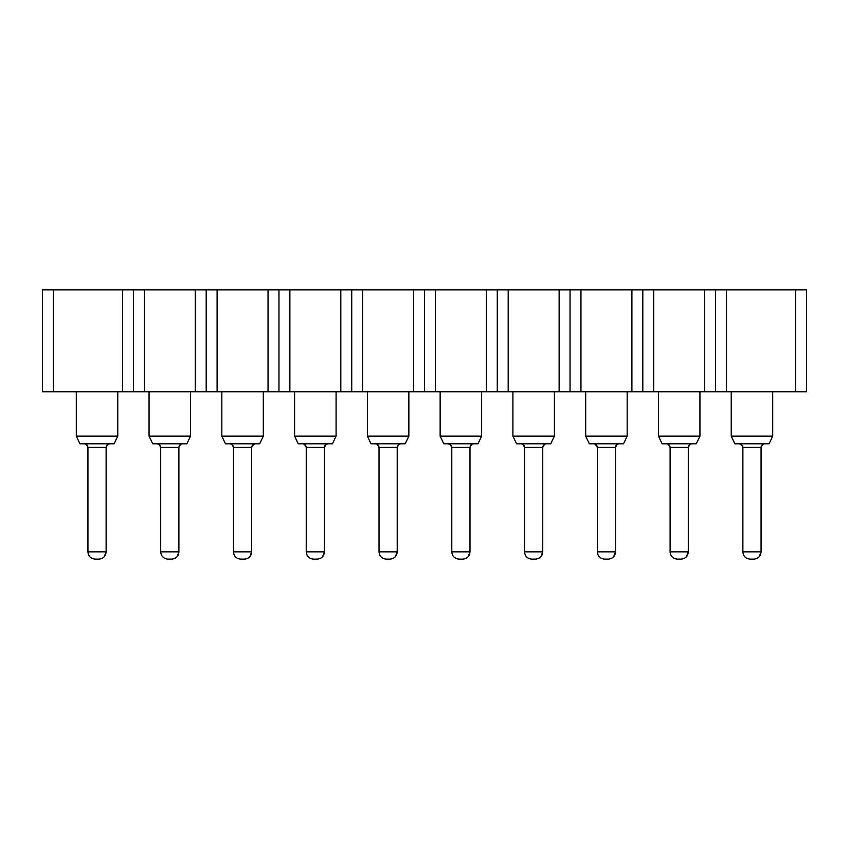 <?xml version="1.0" encoding="UTF-8"?>
<svg xmlns="http://www.w3.org/2000/svg" width="849" height="849" viewBox="0 0 849 849"><rect width="100%" height="100%" fill="white"/><g stroke="black" fill="none" stroke-linecap="round" stroke-linejoin="round"><path stroke-width="1.27" d="M424.5 391.75L424.5 289.87L413.58 289.87L413.58 391.75L424.5 391.75L413.58 391.75L413.58 289.87L806.55 289.87L806.55 391.75L424.5 391.75L435.42 391.75L435.42 289.87L424.5 289.87L424.5 391.75M42.45 289.87L413.58 289.87L362.64 289.87L362.64 391.75L413.58 391.75L42.45 391.75L42.45 289.87L42.45 391.75L53.37 391.75L53.37 289.87L42.45 289.87M53.37 391.75L122.5 391.75L122.5 289.87L53.37 289.87L53.37 391.75M133.41 391.75L133.41 289.87L122.5 289.87L122.5 391.75L144.33 391.75L144.33 289.87L133.41 289.87L133.41 391.75M195.27 289.87L144.33 289.87L144.33 391.75L195.27 391.75L195.27 289.87L195.27 391.75L206.19 391.75L206.19 289.87L195.27 289.87M217.1 391.75L217.1 289.87L206.19 289.87L206.19 391.75L268.04 391.75L268.04 289.87L217.1 289.87L217.1 391.75M278.96 391.75L278.96 289.87L268.04 289.87L268.04 391.75L289.87 391.75L289.87 289.87L278.96 289.87L278.96 391.75M340.81 289.87L289.87 289.87L289.87 391.75L340.81 391.75L340.81 289.87L340.81 391.75L351.73 391.75L351.73 289.87L340.81 289.87M362.64 391.75L362.64 289.87L351.73 289.87L351.73 391.75L362.64 391.75M486.36 289.87L435.42 289.87L435.42 391.75L486.36 391.75L486.36 289.87L486.36 391.75L497.27 391.75L497.27 289.87L486.36 289.87M508.19 391.75L508.19 289.87L497.27 289.87L497.27 391.75L559.13 391.75L559.13 289.87L508.19 289.87L508.19 391.75M570.04 391.75L570.04 289.87L559.13 289.87L559.13 391.75L580.96 391.75L580.96 289.87L570.04 289.87L570.04 391.75M631.9 289.87L580.96 289.87L580.96 391.75L631.9 391.75L631.9 289.87L631.9 391.75L642.81 391.75L642.81 289.87L631.9 289.87M653.73 391.75L653.73 289.87L642.81 289.87L642.81 391.75L704.67 391.75L704.67 289.87L653.73 289.87L653.73 391.75M715.59 391.75L715.59 289.87L704.67 289.87L704.67 391.75L726.5 391.75L726.5 289.87L715.59 289.87L715.59 391.75M795.63 289.87L726.5 289.87L726.5 391.75L795.63 391.75L795.63 289.87L795.63 391.75L806.55 391.75L806.55 289.87L795.63 289.87M772.707 391.75L772.707 436.142L772.707 391.75M731.233 436.142L731.233 391.75L731.233 436.142L772.707 436.142L769.077 443.783L772.707 436.142L731.233 436.142L734.873 443.783L731.233 436.142M699.937 391.75L699.937 436.142L699.937 391.75M658.463 436.142L658.463 391.75L658.463 436.142L699.937 436.142L696.297 443.783L699.937 436.142L658.463 436.142L662.103 443.783L658.463 436.142M627.167 391.75L627.167 436.142L627.167 391.75M585.693 436.142L585.693 391.75L585.693 436.142L627.167 436.142L623.527 443.783L627.167 436.142L585.693 436.142L589.323 443.783L585.693 436.142M554.397 391.75L554.397 436.142L554.397 391.75M512.913 436.142L512.913 391.75L512.913 436.142L554.397 436.142L550.757 443.783L554.397 436.142L512.913 436.142L516.553 443.783L512.913 436.142M481.627 391.75L481.627 436.142L481.627 391.75M440.143 436.142L440.143 391.75L440.143 436.142L481.627 436.142L477.987 443.783L481.627 436.142L440.143 436.142L443.783 443.783L440.143 436.142M408.857 391.75L408.857 436.142L408.857 391.75M367.373 436.142L367.373 391.75L367.373 436.142L408.857 436.142L405.217 443.783L408.857 436.142L367.373 436.142L371.013 443.783L367.373 436.142M336.087 391.75L336.087 436.142L336.087 391.75M294.603 436.142L294.603 391.75L294.603 436.142L336.087 436.142L332.447 443.783L336.087 436.142L294.603 436.142L298.243 443.783L294.603 436.142M263.307 391.75L263.307 436.142L221.833 436.142L221.833 391.75L221.833 436.142L263.307 436.142L263.307 391.75M190.537 391.75L190.537 436.142L190.537 391.75M149.063 436.142L149.063 391.75L149.063 436.142L190.537 436.142L186.897 443.783L190.537 436.142L149.063 436.142L152.703 443.783L149.063 436.142M117.767 391.75L117.767 436.142L117.767 391.75M76.293 436.142L76.293 391.75L76.293 436.142L117.767 436.142L114.127 443.783L117.767 436.142L76.293 436.142L79.923 443.783L76.293 436.142M734.873 443.783L769.077 443.783L734.873 443.783M662.103 443.783L696.297 443.783L662.103 443.783M589.323 443.783L623.527 443.783L589.323 443.783M516.553 443.783L550.757 443.783L516.553 443.783M443.783 443.783L477.987 443.783L443.783 443.783M371.013 443.783L405.217 443.783L371.013 443.783M298.243 443.783L332.447 443.783L298.243 443.783M225.473 443.783L221.833 436.142L225.473 443.783L259.677 443.783L263.307 436.142L259.677 443.783L225.473 443.783M263.307 436.142L221.833 436.142M152.703 443.783L186.897 443.783L152.703 443.783M79.923 443.783L114.127 443.783L79.923 443.783M742.875 447.423C742.642 445.226 741.432 444.016 739.235 443.783C741.432 444.016 742.642 445.226 742.875 447.423L761.065 447.423C761.298 445.226 762.508 444.016 764.705 443.783C762.508 444.016 761.298 445.226 761.065 447.423L761.065 551.85L761.065 447.423L742.875 447.423L742.875 551.85L742.875 447.423C741.464 444.388 740.254 443.178 739.235 443.783L739.766 443.825M670.105 447.423C669.872 445.226 668.662 444.016 666.465 443.783C668.662 444.016 669.872 445.226 670.105 447.423L688.295 447.423C688.528 445.226 689.738 444.016 691.935 443.783C689.738 444.016 688.528 445.226 688.295 447.423L688.295 551.85L688.295 447.423L670.105 447.423L670.105 551.85L670.105 447.423C668.694 444.388 667.473 443.178 666.465 443.783L666.932 443.815M593.706 443.783L593.695 443.783C594.671 443.167 595.881 444.377 597.335 447.423L597.335 551.85L597.335 447.423C597.102 445.226 595.892 444.016 593.695 443.783C595.892 444.016 597.102 445.226 597.335 447.423L615.525 447.423C615.758 445.226 616.968 444.016 619.165 443.783C616.968 444.016 615.758 445.226 615.525 447.423L615.525 551.85L615.525 447.423L597.335 447.423L615.525 447.423C616.936 444.388 618.146 443.178 619.165 443.783L618.581 443.836L619.165 443.783M524.565 447.423C524.332 445.226 523.111 444.016 520.925 443.783C523.111 444.016 524.332 445.226 524.565 447.423L542.755 447.423C542.989 445.226 544.198 444.016 546.395 443.783C544.198 444.016 542.989 445.226 542.755 447.423L542.755 551.85L542.755 447.423L524.565 447.423L524.565 551.85L524.565 447.423C523.133 444.377 521.912 443.167 520.925 443.783L521.339 443.804M451.785 447.423C451.562 445.226 450.341 444.016 448.155 443.783C450.341 444.016 451.562 445.226 451.785 447.423L469.985 447.423C470.219 445.226 471.428 444.016 473.625 443.783C471.428 444.016 470.219 445.226 469.985 447.423L469.985 551.85L469.985 447.423L451.785 447.423L451.785 551.85L451.785 447.423L450.723 444.855L451.785 447.423C450.373 444.388 449.163 443.178 448.155 443.783L450.702 444.834L448.155 443.783M690.863 443.942L690.333 444.154M545.323 443.942L544.793 444.154M379.015 447.423C378.781 445.226 377.572 444.016 375.375 443.783C377.572 444.016 378.781 445.226 379.015 447.423L397.215 447.423C397.438 445.226 398.659 444.016 400.845 443.783C398.659 444.016 397.438 445.226 397.215 447.423L397.215 551.85L397.215 447.423L379.015 447.423L379.015 551.85L379.015 447.423C377.529 444.367 376.319 443.157 375.375 443.783L375.905 443.825L375.375 443.783C376.319 443.157 377.529 444.367 379.015 447.423M303.666 443.942L305.184 444.855L306.245 447.423C306.011 445.226 304.802 444.016 302.605 443.783C304.802 444.016 306.011 445.226 306.245 447.423L324.435 447.423C324.668 445.226 325.889 444.016 328.075 443.783C325.889 444.016 324.668 445.226 324.435 447.423L324.435 551.85L324.435 447.423L306.245 447.423L306.245 551.85L306.245 447.423C304.759 444.367 303.549 443.157 302.605 443.783L302.605 443.783M233.475 447.423C233.242 445.226 232.032 444.016 229.835 443.783C232.032 444.016 233.242 445.226 233.475 447.423L251.665 447.423C251.898 445.226 253.108 444.016 255.305 443.783C253.108 444.016 251.898 445.226 251.665 447.423L251.665 551.85L251.665 447.423L233.475 447.423L233.475 551.85L233.475 447.423C232.117 444.398 230.907 443.189 229.835 443.783M160.705 447.423C160.472 445.226 159.262 444.016 157.065 443.783C159.262 444.016 160.472 445.226 160.705 447.423L178.895 447.423C179.128 445.226 180.338 444.016 182.535 443.783C180.338 444.016 179.128 445.226 178.895 447.423L178.895 551.85L178.895 447.423L160.705 447.423L160.705 551.85L160.705 447.423L159.623 444.834L157.065 443.783C158.126 443.189 159.347 444.398 160.705 447.423M87.935 447.423C87.702 445.226 86.492 444.016 84.295 443.783C86.492 444.016 87.702 445.226 87.935 447.423L106.125 447.423C106.358 445.226 107.568 444.016 109.765 443.783C107.568 444.016 106.358 445.226 106.125 447.423L106.125 551.85L106.125 447.423L87.935 447.423L87.935 551.85L87.935 447.423C86.577 444.398 85.356 443.189 84.295 443.783L85.271 443.921L84.295 443.783M400.303 443.825L400.845 443.783C399.868 443.167 398.659 444.377 397.215 447.423C398.659 444.377 399.868 443.167 400.845 443.783L400.272 443.836M109.765 443.783L109.765 443.783C108.81 443.157 107.59 444.367 106.125 447.423C107.536 444.388 108.746 443.178 109.765 443.783C108.81 443.157 107.59 444.367 106.125 447.423L107.197 444.844M742.875 551.85L761.065 551.85C760.651 556.265 758.221 558.684 753.795 559.13C758.221 558.684 760.64 556.265 761.054 551.85L742.875 551.85C743.289 556.265 745.719 558.684 750.155 559.13C745.719 558.684 743.289 556.265 742.875 551.85M670.105 551.85L688.295 551.85C687.881 556.265 685.451 558.684 681.015 559.13C685.451 558.684 687.87 556.265 688.284 551.85L670.105 551.85C670.519 556.265 672.949 558.684 677.385 559.13C672.949 558.684 670.519 556.265 670.105 551.85M597.335 551.85L615.525 551.85C615.111 556.265 612.681 558.684 608.245 559.13C612.67 558.684 615.101 556.265 615.514 551.85L597.335 551.85C597.749 556.265 600.179 558.684 604.605 559.13C600.179 558.684 597.749 556.265 597.335 551.85M524.565 551.85L542.755 551.85C542.341 556.265 539.911 558.684 535.475 559.13C539.9 558.684 542.331 556.265 542.744 551.85L524.565 551.85C524.979 556.265 527.399 558.684 531.835 559.13C527.399 558.684 524.979 556.265 524.565 551.85M451.785 551.85L469.985 551.85C469.561 556.265 467.141 558.684 462.705 559.13C467.13 558.684 469.55 556.265 469.975 551.85L451.785 551.85C452.209 556.265 454.629 558.684 459.065 559.13C454.629 558.684 452.209 556.265 451.785 551.85M379.015 551.85L397.215 551.85C396.791 556.265 394.371 558.684 389.935 559.13C394.361 558.684 396.78 556.265 397.205 551.85L379.015 551.85C379.439 556.265 381.859 558.684 386.295 559.13C381.859 558.684 379.439 556.265 379.015 551.85M306.245 551.85L324.435 551.85C324.021 556.265 321.601 558.684 317.165 559.13C321.591 558.684 324.01 556.265 324.424 551.85L306.245 551.85C306.659 556.265 309.089 558.684 313.525 559.13C309.089 558.684 306.659 556.265 306.245 551.85M233.475 551.85L251.665 551.85C251.251 556.265 248.821 558.684 244.395 559.13C248.821 558.684 251.24 556.265 251.654 551.85L233.475 551.85C233.889 556.265 236.319 558.684 240.755 559.13C236.319 558.684 233.889 556.265 233.475 551.85M160.705 551.85L178.895 551.85C178.481 556.265 176.051 558.684 171.615 559.13C176.051 558.684 178.47 556.265 178.884 551.85L160.705 551.85C161.119 556.265 163.549 558.684 167.985 559.13C163.549 558.684 161.119 556.265 160.705 551.85M87.935 551.85L106.125 551.85C105.711 556.265 103.281 558.684 98.845 559.13C103.27 558.684 105.7 556.265 106.114 551.85L87.935 551.85C88.349 556.265 90.779 558.684 95.205 559.13C90.779 558.684 88.349 556.265 87.935 551.85M743.607 555.023L744.117 555.915L743.607 555.023M750.155 559.13L753.785 559.13C758.221 558.684 760.651 556.265 761.065 551.85L759.197 556.711M670.837 555.023L671.347 555.915L670.837 555.023M677.385 559.13L681.015 559.13C685.451 558.684 687.881 556.265 688.295 551.85L686.427 556.711M598.057 555.023L598.577 555.915L598.057 555.023M604.615 559.13L608.245 559.13C612.681 558.684 615.111 556.265 615.525 551.85L613.657 556.711M525.287 555.023L525.796 555.915L525.287 555.023M531.835 559.13L535.475 559.13C539.911 558.684 542.341 556.265 542.755 551.85M542.744 551.85L540.887 556.711M452.517 555.023L453.026 555.915L452.517 555.023M459.065 559.13L462.705 559.13C467.141 558.684 469.561 556.265 469.985 551.85L468.117 556.711M760.343 555.023L759.823 555.915M687.563 555.023L687.053 555.915M614.793 555.023L614.283 555.915M542.023 555.023L541.513 555.915M469.253 555.023L468.744 555.915M379.747 555.023L380.256 555.915L379.747 555.023M386.295 559.13L389.935 559.13C394.371 558.684 396.791 556.265 397.215 551.85L395.337 556.711M306.977 555.023L307.487 555.915L306.977 555.023M313.525 559.13L317.165 559.13C321.601 558.684 324.021 556.265 324.435 551.85L322.567 556.711M234.207 555.023L234.717 555.915L234.207 555.023M240.755 559.13L244.385 559.13C248.821 558.684 251.251 556.265 251.665 551.85L249.797 556.711M161.437 555.023L161.947 555.915L161.437 555.023M167.985 559.13L171.615 559.13C176.051 558.684 178.481 556.265 178.895 551.85L177.027 556.711M88.657 555.023L89.177 555.915L88.657 555.023M95.215 559.13L98.845 559.13C103.281 558.684 105.711 556.265 106.125 551.85L104.257 556.711M396.483 555.023L395.974 555.915M323.713 555.023L323.204 555.915M250.943 555.023L250.423 555.915M178.163 555.023L177.653 555.915M105.393 555.023L104.883 555.915M763.676 443.931L764.705 443.783C763.697 443.178 762.476 444.388 761.065 447.423L762.147 444.844M691.712 443.794L691.935 443.783C690.927 443.178 689.706 444.388 688.295 447.423M546.395 443.783L545.79 443.836L546.395 443.783C545.376 443.178 544.167 444.388 542.755 447.423L543.827 444.844M471.057 444.844L469.985 447.423C471.45 444.367 472.66 443.157 473.625 443.783C472.606 443.178 471.397 444.388 469.985 447.423C471.45 444.367 472.66 443.157 473.625 443.783M764.1 443.836L764.705 443.783M597.335 447.423L595.361 444.186M472.469 443.974L472.999 443.836M324.435 447.423C325.92 444.367 327.141 443.157 328.075 443.783L328.075 443.783C327.067 443.178 325.857 444.388 324.435 447.423L325.517 444.834L327.576 443.815M251.665 447.423L252.747 444.834L255.305 443.783C254.297 443.178 253.076 444.388 251.665 447.423L253.734 444.144M178.895 447.423C179.128 445.226 180.338 444.016 182.535 443.783C181.527 443.178 180.306 444.388 178.895 447.423C180.306 444.388 181.527 443.178 182.535 443.783M108.608 443.974L109.139 443.836"/></g></svg>
